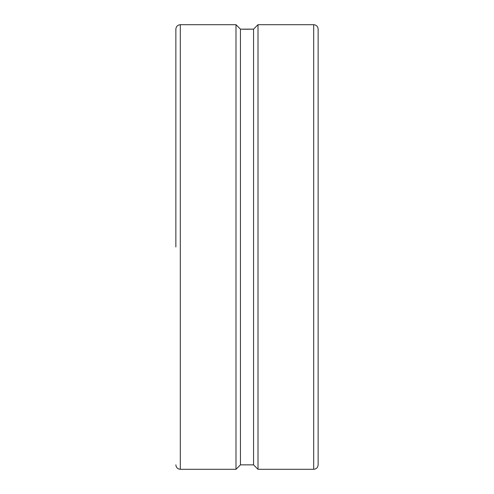 <?xml version="1.0" encoding="UTF-8"?>
<svg xmlns="http://www.w3.org/2000/svg" width="494" height="494" viewBox="0 0 494 494"><rect width="100%" height="100%" fill="white"/><g stroke="black" fill="none" stroke-linecap="round" stroke-linejoin="round"><path stroke-width="0.74" d="M175.864 247L175.864 29.146C176.13 26.448 177.612 24.966 180.31 24.7L235.996 24.7L235.996 469.3L180.31 469.3C177.612 469.034 176.13 467.552 175.864 464.854M313.69 24.7C316.388 24.966 317.87 26.448 318.136 29.146L318.136 464.854C317.87 467.552 316.388 469.034 313.69 469.3L258.004 469.3L258.004 24.7L313.69 24.7L313.69 469.3M258.004 24.7L253.558 29.146L247 29.245L240.442 29.146L235.996 24.7M235.996 469.3L240.442 464.854L253.558 464.854L258.004 469.3M240.442 464.854L240.442 29.146L253.558 29.146L253.558 464.854M180.31 24.7L180.31 469.3"/></g></svg>

